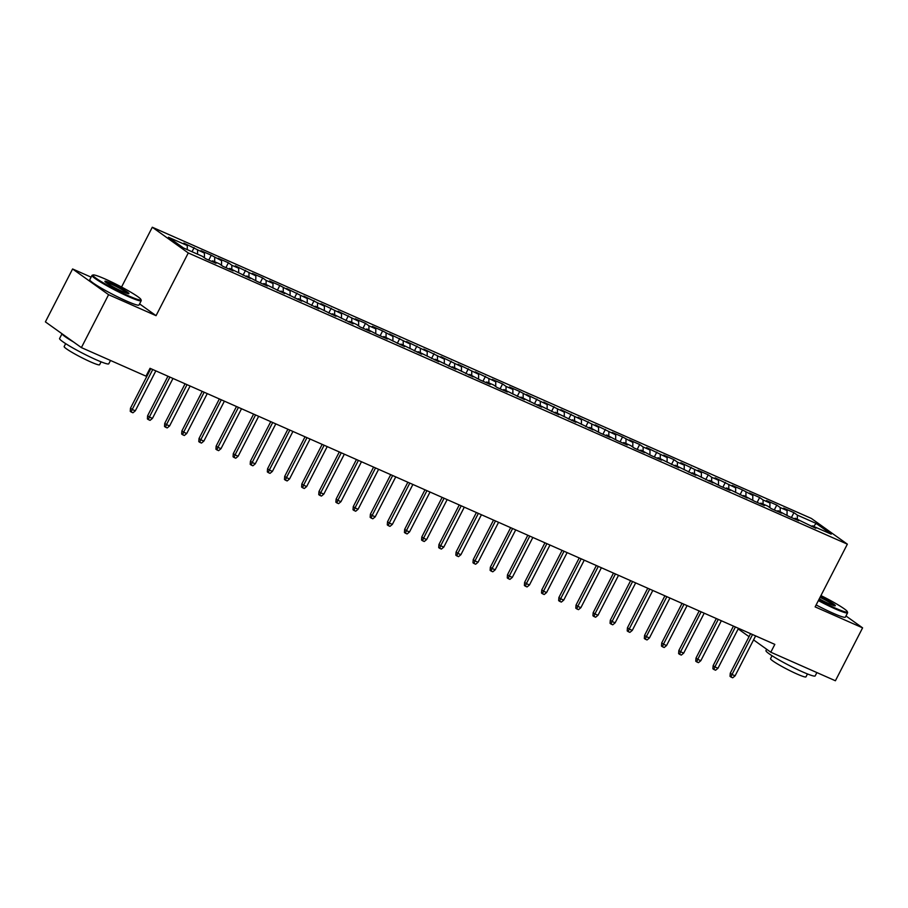 <?xml version="1.0" encoding="UTF-8"?>
<svg xmlns="http://www.w3.org/2000/svg" width="908" height="908" viewBox="0 0 908 908"><rect width="100%" height="100%" fill="white"/><g stroke="black" fill="none" stroke-linecap="round" stroke-linejoin="round"><path stroke-width="1.36" d="M91.118 277.156L72.595 268.972L45.4 321.886L81.391 347.605L145.995 376.15L150.024 368.308L774.83 644.385L770.801 652.216L835.405 680.762L862.6 627.859L845.972 615.976M121.547 287.041L152.294 227.238L811.377 518.445L847.357 544.164L188.274 252.957L152.294 227.238M813.545 526.368L816.224 523.462L797.372 515.131L793.921 512.657L783.638 508.117L787.088 510.58L780.233 507.561L776.783 505.086L766.5 500.546L769.95 503.009L763.095 499.99L759.644 497.516L749.361 492.976L752.811 495.439L742.506 489.945L732.223 485.405L735.684 487.868L715.084 477.835L718.546 480.298L711.69 477.267L708.24 474.805L697.957 470.253L701.407 472.728L680.818 462.683L684.269 465.157L677.413 462.127L673.963 459.652L663.68 455.112L667.13 457.587L646.541 447.542L649.992 450.005L643.136 446.986L639.686 444.511L629.403 439.971L632.853 442.434L622.548 436.941L612.264 432.401L615.726 434.864L595.137 424.831L598.588 427.293L577.999 417.26L581.449 419.723L560.86 409.678L564.311 412.153L543.722 402.108L547.172 404.582L526.583 394.537L530.034 397.012L519.728 391.507L509.445 386.967L512.895 389.43L506.051 386.411L502.589 383.936L492.306 379.396L495.768 381.859L475.179 371.826L478.63 374.289L458.041 364.256L461.491 366.719L440.902 356.685L444.353 359.148L423.764 349.103L427.214 351.578L406.625 341.533L410.076 344.007L389.487 333.962L392.937 336.437L382.631 330.932L372.348 326.392L375.81 328.855L368.954 325.836L365.493 323.361L355.221 318.821L358.671 321.284L338.082 311.251L341.533 313.714L320.944 303.681L324.394 306.144L303.805 296.11L307.256 298.573L286.667 288.528L290.117 291.003L279.812 285.509L269.528 280.958L272.99 283.432L266.135 280.402L262.673 277.927L252.39 273.387L255.852 275.862L235.263 265.817L238.713 268.28L231.858 265.261L228.407 262.787L218.124 258.247L221.575 260.709L211.269 255.216L200.986 250.676L204.436 253.139L183.847 243.106L187.298 245.569L187.252 249.632M816.224 523.462L831.206 534.165L812.354 525.834L811.48 526.39M187.298 245.569L168.445 237.238L183.427 247.941L202.28 256.272L205.73 258.746L216.013 263.286L212.563 260.823L219.418 263.842L222.869 266.316L233.152 270.856L229.701 268.393L250.29 278.427L246.84 275.964L257.146 281.457L267.429 285.997L263.967 283.534L284.556 293.568L281.105 291.105L301.694 301.15L298.244 298.675L318.833 308.72L315.382 306.246L335.971 316.29L332.521 313.816L353.11 323.861L349.659 321.398L356.515 324.417L359.965 326.891L370.248 331.431L366.798 328.968L377.104 334.462L387.387 339.002L383.925 336.539L404.514 346.572L401.064 344.109L421.652 354.154L418.202 351.68L438.791 361.724L435.341 359.25L455.93 369.295L452.479 366.821L473.068 376.865L469.618 374.391L479.923 379.896L490.207 384.436L486.745 381.973L493.6 384.992L497.062 387.466L507.345 392.006L503.883 389.543L524.472 399.577L521.022 397.114L541.611 407.147L538.16 404.684L558.749 414.729L555.299 412.255L575.888 422.299L572.437 419.825L593.026 429.87L589.576 427.396L599.882 432.9L610.165 437.44L606.703 434.966L617.02 440.471L627.303 445.011L623.841 442.548L630.697 445.567L634.147 448.041L644.43 452.581L640.98 450.118L651.286 455.612L661.569 460.152L658.118 457.689L678.707 467.722L675.257 465.259L695.846 475.304L692.395 472.83L712.984 482.874L709.534 480.4L719.84 485.905L730.123 490.445L726.661 487.971L747.25 498.015L743.8 495.541L754.105 501.046L764.388 505.586L760.938 503.123L767.793 506.142L771.244 508.616L781.527 513.156L778.077 510.693L788.382 516.187L798.665 520.727L795.215 518.264L815.804 528.297L812.354 525.834M197.581 250.109L197.535 254.172M204.436 253.139L204.379 257.77M214.719 257.679L214.663 261.754M221.575 260.709L221.518 265.352M212.563 260.823L211.689 261.379M231.858 265.261L231.801 269.324M238.713 268.28L238.656 272.922M229.701 268.393L228.827 268.95M248.996 272.831L248.94 276.895M255.852 275.862L255.784 280.493M246.84 275.964L245.966 276.52M266.135 280.402L266.078 284.465M272.99 283.432L272.922 288.063M263.967 283.534L263.104 284.091M283.262 287.972L283.217 292.036M290.117 291.003L290.061 295.633M281.105 291.105L280.231 291.661M300.4 295.543L300.355 299.606M307.256 298.573L307.199 303.204M298.244 298.675L297.37 299.231M317.539 303.113L317.482 307.176M324.394 306.144L324.338 310.774M315.382 306.246L314.509 306.802M334.677 310.684L334.621 314.747M341.533 313.714L341.476 318.345M332.521 313.816L331.647 314.384M351.816 318.254L351.759 322.329M358.671 321.284L358.603 325.927M349.659 321.398L348.786 321.954M368.954 325.836L368.898 329.899M375.81 328.855L375.742 333.497M366.798 328.968L365.924 329.525M386.093 333.406L386.036 337.47M392.937 336.437L392.88 341.067M383.925 336.539L383.062 337.095M403.22 340.977L403.175 345.04M410.076 344.007L410.019 348.638M401.064 344.109L400.19 344.665M420.359 348.547L420.313 352.61M427.214 351.578L427.157 356.208M418.202 351.68L417.328 352.236M437.497 356.118L437.44 360.181M444.353 359.148L444.296 363.779M435.341 359.25L434.467 359.806M454.636 363.688L454.579 367.751M461.491 366.719L461.434 371.349M452.479 366.821L451.605 367.377M471.774 371.259L471.717 375.322M478.63 374.289L478.561 378.92M469.618 374.391L468.744 374.959M488.913 378.829L488.856 382.904M495.768 381.859L495.7 386.502M486.745 381.973L485.882 382.529M506.051 386.411L505.994 390.474M512.895 389.43L512.838 394.072M503.883 389.543L503.021 390.099M523.178 393.981L523.133 398.044M530.034 397.012L529.977 401.642M521.022 397.114L520.148 397.67M540.317 401.552L540.271 405.615M547.172 404.582L547.115 409.213M538.16 404.684L537.286 405.24M557.455 409.122L557.399 413.185M564.311 412.153L564.254 416.783M555.299 412.255L554.425 412.811M574.594 416.693L574.537 420.756M581.449 419.723L581.392 424.354M572.437 419.825L571.563 420.381M591.732 424.263L591.675 428.326M598.588 427.293L598.52 431.924M589.576 427.396L588.702 427.952M608.871 431.833L608.814 435.897M615.726 434.864L615.658 439.495M606.703 434.966L605.84 435.534M625.998 439.404L625.952 443.479M632.853 442.434L632.797 447.076M623.841 442.548L622.967 443.104M643.136 446.986L643.091 451.049M649.992 450.005L649.935 454.647M640.98 450.118L640.106 450.674M660.275 454.556L660.23 458.619M667.13 457.587L667.074 462.217M658.118 457.689L657.244 458.245M677.413 462.127L677.357 466.19M684.269 465.157L684.212 469.788M675.257 465.259L674.383 465.815M694.552 469.697L694.495 473.76M701.407 472.728L701.351 477.358M692.395 472.83L691.521 473.386M711.69 477.267L711.634 481.331M718.546 480.298L718.478 484.929M709.534 480.4L708.66 480.956M728.829 484.838L728.772 488.901M735.684 487.868L735.616 492.499M726.661 487.971L725.798 488.527M745.956 492.408L745.911 496.472M752.811 495.439L752.755 500.07M743.8 495.541L742.926 496.109M763.095 499.99L763.049 504.054M769.95 503.009L769.893 507.651M760.938 503.123L760.064 503.679M780.233 507.561L780.176 511.624M787.088 510.58L787.032 515.222M778.077 510.693L777.203 511.249M797.372 515.131L797.315 519.194M795.215 518.264L794.341 518.82M72.595 268.972L108.585 294.691L81.391 347.605M847.357 544.164L815.134 606.885L862.6 627.859M108.585 294.691L156.051 315.666L188.274 252.957M738.193 628.915L749.043 636.667M753.572 639.902L770.801 652.216M156.051 315.666L139.582 303.896M793.921 512.657L791.413 517.526M776.783 505.086L774.286 509.956M759.644 497.516L757.147 502.385M742.506 489.945L740.009 494.815M725.367 482.375L722.87 487.244M708.24 474.805L705.732 479.662M691.101 467.234L688.593 472.092M673.963 459.652L671.455 464.521M656.825 452.082L654.327 456.951M639.686 444.511L637.189 449.381M622.548 436.941L620.05 441.81M605.409 429.37L602.912 434.24M588.282 421.8L585.774 426.669M571.143 414.23L568.635 419.087M554.005 406.659L551.496 411.517M536.866 399.077L534.369 403.946M519.728 391.507L517.231 396.376M502.589 383.936L500.092 388.806M485.451 376.366L482.954 381.235M468.324 368.796L465.815 373.665M451.185 361.225L448.677 366.094M434.047 353.655L431.55 358.512M416.908 346.084L414.411 350.942M399.77 338.502L397.273 343.372M382.631 330.932L380.134 335.801M365.493 323.361L362.996 328.231M348.366 315.791L345.857 320.66M331.227 308.221L328.719 313.09M314.089 300.65L311.592 305.519M296.95 293.08L294.453 297.938M279.812 285.509L277.315 290.367M262.673 277.927L260.176 282.797M245.546 270.357L243.038 275.226M228.407 262.787L225.899 267.656M211.269 255.216L208.761 260.085M194.13 247.646L192.019 251.743M750.587 633.67L730.259 673.225L732.018 674.474L752.539 634.533M735.094 675.836L732.711 677.799L730.997 677.05L732.018 674.474L735.094 675.836L755.626 635.895M730.997 677.05L730.032 676.346L730.259 673.225M733.448 626.1L713.132 665.655L714.88 666.903L735.401 626.963M717.967 668.265L715.583 670.229L713.87 669.48L714.88 666.903L717.967 668.265L738.488 628.325M713.87 669.48L712.894 668.776L713.132 665.655M716.321 618.53L695.993 658.084L697.741 659.333L718.262 619.392M700.828 660.695L698.445 662.658L696.731 661.898L697.741 659.333L700.828 660.695L721.349 620.754M696.731 661.898L695.755 661.206L695.993 658.084M818.675 599.984A27.002 2.508 27.2 0 0 835.167 608.054A27.002 2.508 27.2 0 0 847.323 611.651A27.002 2.508 27.2 0 0 820.945 595.569M847.323 611.651L847.607 612.537A27.66 2.565 -152.8 0 1 847.607 612.798A27.66 2.565 -152.8 0 1 835.156 608.848A27.66 2.565 -152.8 0 1 818.346 600.619M820.355 596.704A13.495 1.249 -152.8 0 1 835.201 605.818A13.495 1.249 -152.8 0 1 829.242 603.809A13.495 1.249 -152.8 0 1 819.266 598.837M834.327 605.738A12.837 1.192 27.2 0 0 820.026 597.35M816.882 672.578L815.18 675.904A27.66 2.565 -152.8 0 1 802.729 671.954A27.66 2.565 -152.8 0 1 777.679 659.163A27.66 2.565 -152.8 0 1 765.966 650.616L766.67 649.265M807.473 673.952L805.975 676.869A19.919 1.85 -152.8 0 1 797.008 674.02A19.919 1.85 -152.8 0 1 778.973 664.815A19.919 1.85 -152.8 0 1 770.54 658.663L772.038 655.746M847.607 612.798L845.393 617.111A27.66 2.565 -152.8 0 1 832.942 613.161A27.66 2.565 -152.8 0 1 816.133 604.932M105.056 278.972A27.002 2.508 27.2 0 0 93.127 274.965A27.002 2.508 27.2 0 0 103.398 282.91A27.002 2.508 27.2 0 0 128.788 295.94A27.002 2.508 27.2 0 0 140.944 299.538A27.002 2.508 27.2 0 0 105.056 278.972M140.944 299.538L141.228 300.423A27.66 2.565 -152.8 0 1 141.228 300.684A27.66 2.565 -152.8 0 1 128.777 296.734A27.66 2.565 -152.8 0 1 103.728 283.943A27.66 2.565 -152.8 0 1 92.014 275.396A27.66 2.565 -152.8 0 1 92.241 275.238L93.127 274.965M110.992 283.217A13.495 1.249 -152.8 0 1 123.692 289.731A13.495 1.249 -152.8 0 1 128.822 293.704A13.495 1.249 -152.8 0 1 122.852 291.695A13.495 1.249 -152.8 0 1 104.919 281.412A13.495 1.249 -152.8 0 1 110.992 283.217M127.949 293.625A12.837 1.192 27.2 0 0 110.98 284.011A12.837 1.192 27.2 0 0 105.498 282.082M110.504 360.465L108.79 363.79A27.66 2.565 -152.8 0 1 96.35 359.84A27.66 2.565 -152.8 0 1 71.289 347.049A27.66 2.565 -152.8 0 1 59.587 338.502L62.028 333.769M73.514 341.976A27.66 2.565 -152.8 0 1 62.085 333.815M101.094 361.838L99.585 364.755A19.919 1.85 -152.8 0 1 90.63 361.906A19.919 1.85 -152.8 0 1 72.595 352.701A19.919 1.85 -152.8 0 1 64.162 346.55L65.66 343.633M141.228 300.684L139.015 304.997A27.66 2.565 -152.8 0 1 126.564 301.047A27.66 2.565 -152.8 0 1 101.503 288.256A27.66 2.565 -152.8 0 1 89.801 279.709L92.014 275.396M699.183 610.959L678.855 650.503L680.603 651.762L701.135 611.822M683.69 653.124L681.306 655.088L679.593 654.327L680.603 651.762L683.69 653.124L704.211 613.184M679.593 654.327L678.616 653.635L678.855 650.503M682.044 603.389L661.716 642.932L663.464 644.192L683.996 604.251M666.551 645.554L664.168 647.518L662.454 646.757L663.464 644.192L666.551 645.554L687.084 605.613M662.454 646.757L661.478 646.065L661.716 642.932M664.906 595.807L644.578 635.362L646.326 636.61L666.858 596.67M649.413 637.972L647.029 639.947L645.316 639.187L646.326 636.61L649.413 637.972L669.945 598.031M645.316 639.187L644.34 638.494L644.578 635.362M647.767 588.236L627.439 627.791L629.199 629.04L649.719 589.099M632.274 630.402L629.891 632.377L628.177 631.616L629.199 629.04L632.274 630.402L652.807 590.461M628.177 631.616L627.212 630.924L627.439 627.791M630.629 580.666L610.301 620.221L612.06 621.469L632.581 581.529M615.136 622.831L612.752 624.806L611.039 624.046L612.06 621.469L615.136 622.831L635.668 582.891M611.039 624.046L610.074 623.353L610.301 620.221M613.49 573.096L593.174 612.65L594.922 613.899L615.442 573.958M598.009 615.261L595.625 617.224L593.911 616.475L594.922 613.899L598.009 615.261L618.53 575.32M593.911 616.475L592.935 615.772L593.174 612.65M596.363 565.525L576.035 605.08L577.783 606.328L598.304 566.388M580.87 607.69L578.487 609.654L576.773 608.905L577.783 606.328L580.87 607.69L601.391 567.75M576.773 608.905L575.797 608.201L576.035 605.08M579.225 557.955L558.897 597.509L560.645 598.758L581.177 558.817M563.732 600.12L561.348 602.083L559.634 601.323L560.645 598.758L563.732 600.12L584.253 560.179M559.634 601.323L558.658 600.631L558.897 597.509M562.086 550.384L541.758 589.928L543.506 591.187L564.038 551.247M546.593 592.549L544.21 594.513L542.496 593.753L543.506 591.187L546.593 592.549L567.125 552.609M542.496 593.753L541.52 593.06L541.758 589.928M544.948 542.814L524.62 582.357L526.368 583.617L546.9 543.665M529.455 584.979L527.071 586.943L525.357 586.182L526.368 583.617L529.455 584.979L549.987 545.038M525.357 586.182L524.381 585.49L524.62 582.357M527.809 535.232L507.481 574.787L509.24 576.035L529.761 536.095M512.316 577.397L509.933 579.372L508.219 578.612L509.24 576.035L512.316 577.397L532.848 537.457M508.219 578.612L507.254 577.919L507.481 574.787M510.671 527.661L490.343 567.216L492.102 568.465L512.623 528.524M495.178 569.827L492.794 571.802L491.08 571.041L492.102 568.465L495.178 569.827L515.71 529.886M491.08 571.041L490.116 570.349L490.343 567.216M493.532 520.091L473.216 559.646L474.963 560.894L495.484 520.954M478.051 562.256L475.667 564.231L473.953 563.471L474.963 560.894L478.051 562.256L498.571 522.316M473.953 563.471L472.977 562.778L473.216 559.646M476.405 512.521L456.077 552.075L457.825 553.324L478.357 513.383M460.912 554.686L458.529 556.649L456.815 555.9L457.825 553.324L460.912 554.686L481.433 514.745M456.815 555.9L455.839 555.197L456.077 552.075M459.266 504.95L438.939 544.505L440.686 545.753L461.219 505.813M443.774 547.115L441.39 549.079L439.676 548.33L440.686 545.753L443.774 547.115L464.294 507.175M439.676 548.33L438.7 547.626L438.939 544.505M442.128 497.38L421.8 536.934L423.548 538.183L444.08 498.242M426.635 539.545L424.252 541.509L422.538 540.748L423.548 538.183L426.635 539.545L447.167 499.604M422.538 540.748L421.562 540.056L421.8 536.934M424.989 489.809L404.662 529.353L406.409 530.612L426.942 490.672M409.497 531.975L407.113 533.938L405.399 533.178L406.409 530.612L409.497 531.975L430.029 492.034M405.399 533.178L404.423 532.485L404.662 529.353M407.851 482.239L387.523 521.782L389.282 523.042L409.803 483.09M392.358 524.404L389.975 526.368L388.261 525.607L389.282 523.042L392.358 524.404L412.89 484.463M388.261 525.607L387.296 524.915L387.523 521.782M390.712 474.657L370.385 514.212L372.144 515.46L392.665 475.52M375.22 516.822L372.836 518.797L371.122 518.037L372.144 515.46L375.22 516.822L395.752 476.882M371.122 518.037L370.158 517.344L370.385 514.212M373.585 467.087L353.257 506.641L355.005 507.89L375.526 467.949M358.093 509.252L355.709 511.227L353.995 510.466L355.005 507.89L358.093 509.252L378.613 469.311M353.995 510.466L353.019 509.774L353.257 506.641M356.447 459.516L336.119 499.071L337.867 500.319L358.399 460.379M340.954 501.681L338.571 503.645L336.857 502.896L337.867 500.319L340.954 501.681L361.475 461.741M336.857 502.896L335.881 502.203L336.119 499.071M339.308 451.946L318.98 491.5L320.728 492.749L341.26 452.808M323.816 494.111L321.432 496.074L319.718 495.325L320.728 492.749L323.816 494.111L344.336 454.17M319.718 495.325L318.742 494.622L318.98 491.5M322.17 444.375L301.842 483.93L303.59 485.178L324.122 445.238M306.677 486.54L304.294 488.504L302.58 487.755L303.59 485.178L306.677 486.54L327.209 446.6M302.58 487.755L301.604 487.051L301.842 483.93M305.031 436.805L284.703 476.359L286.451 477.608L306.983 437.667M289.538 478.97L287.155 480.934L285.441 480.173L286.451 477.608L289.538 478.97L310.071 439.029M285.441 480.173L284.476 479.481L284.703 476.359M287.893 429.234L267.565 468.778L269.324 470.038L289.845 430.097M272.4 471.4L270.017 473.363L268.303 472.603L269.324 470.038L272.4 471.4L292.932 431.459M268.303 472.603L267.338 471.91L267.565 468.778M270.754 421.664L250.438 461.207L252.186 462.456L272.706 422.515M255.273 463.829L252.889 465.793L251.176 465.032L252.186 462.456L255.273 463.829L275.794 423.888M251.176 465.032L250.199 464.34L250.438 461.207M253.627 414.082L233.299 453.637L235.047 454.885L255.568 414.945M238.134 456.247L235.751 458.222L234.037 457.462L235.047 454.885L238.134 456.247L258.655 416.307M234.037 457.462L233.061 456.769L233.299 453.637M236.489 406.512L216.161 446.066L217.909 447.315L238.441 407.374M220.996 448.677L218.612 450.652L216.898 449.891L217.909 447.315L220.996 448.677L241.517 408.736M216.898 449.891L215.922 449.199L216.161 446.066M219.35 398.941L199.022 438.496L200.77 439.744L221.302 399.804M203.857 441.106L201.474 443.07L199.76 442.321L200.77 439.744L203.857 441.106L224.389 401.166M199.76 442.321L198.784 441.629L199.022 438.496M202.212 391.371L181.884 430.925L183.632 432.174L204.164 392.233M186.719 433.536L184.335 435.5L182.621 434.75L183.632 432.174L186.719 433.536L207.251 393.595M182.621 434.75L181.645 434.047L181.884 430.925M185.073 383.8L164.745 423.355L166.493 424.604L187.025 384.663M169.58 425.966L167.197 427.929L165.483 427.18L166.493 424.604L169.58 425.966L190.113 386.025M165.483 427.18L164.518 426.476L164.745 423.355M167.935 376.23L147.607 415.773L149.366 417.033L169.887 377.092M152.442 418.395L150.058 420.359L148.344 419.598L149.366 417.033L152.442 418.395L172.974 378.454M148.344 419.598L147.38 418.906L147.607 415.773M150.796 368.659L130.48 408.203L132.227 409.463L152.748 369.522M135.315 410.825L132.931 412.788L131.217 412.028L132.227 409.463L135.315 410.825L155.836 370.884M131.217 412.028L130.241 411.335L130.48 408.203"/></g></svg>
